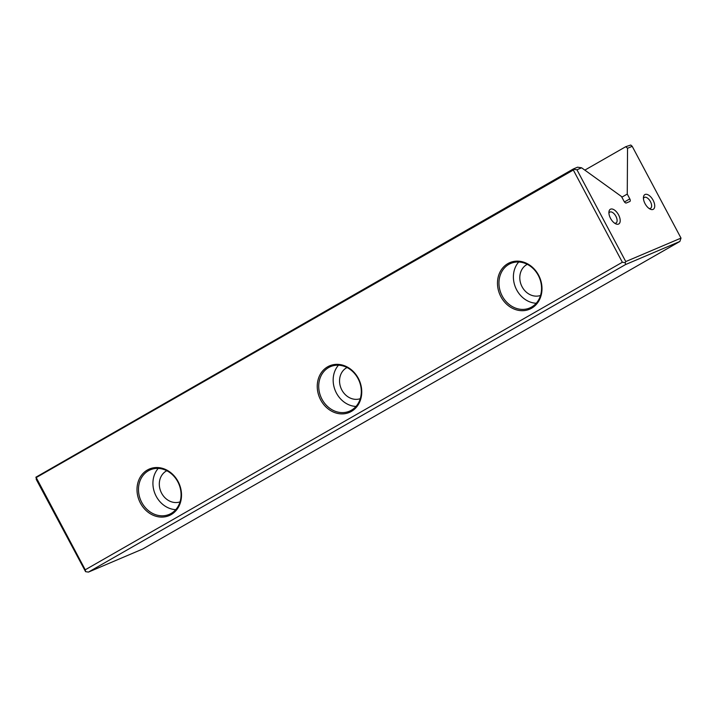 <?xml version="1.0" encoding="UTF-8"?>
<svg xmlns="http://www.w3.org/2000/svg" width="717" height="717" viewBox="0 0 717 717"><rect width="100%" height="100%" fill="white"/><g stroke="black" fill="none" stroke-linecap="round" stroke-linejoin="round"><path stroke-width="1.08" d="M584.83 170.126L625.753 146.698L630.772 145.031L632.197 146.304L627.536 148.285L627.258 194.083L629.813 198.878A2.42 1.246 -119.8 0 1 629.867 201.468A2.42 1.246 -119.8 0 1 629.795 201.504L626.344 202.974A2.42 1.246 -119.8 0 1 624.059 201.325L621.505 196.53L581.612 167.805L576.952 169.786L625.762 261.58L681.007 238.098L632.197 146.304M178.094 481.537A25.301 21.662 67 0 1 160.115 517.029A25.301 21.662 67 0 1 139.564 478.391A25.301 21.662 67 0 1 178.094 481.537M358.33 378.334A25.301 21.662 67 0 1 340.351 413.834A25.301 21.662 67 0 1 319.809 375.197A25.301 21.662 67 0 1 358.33 378.334M538.575 275.14A25.301 21.662 67 0 1 520.587 310.631A25.301 21.662 67 0 1 500.045 271.994A25.301 21.662 67 0 1 538.575 275.14M85.242 569.791L622.356 262.252L573.322 170.028L36.209 477.567L85.242 569.791L85.583 571.664L88.442 572.094L142.764 548.998L679.877 241.459L625.556 264.555L88.442 572.094M85.583 571.664L36.235 479.386L36.209 477.567M35.85 477.244L573.322 168.979L577.526 167.195L581.612 167.805M610.526 218.335A8.47 4.356 -119.8 0 1 608.921 212.026A8.47 4.356 -119.8 0 1 614.514 210.072A8.47 4.356 -119.8 0 1 620.178 219.967A8.47 4.356 -119.8 0 1 615.661 223.803A8.47 4.356 -119.8 0 1 610.526 218.335M653.106 200.231A8.47 4.356 60.2 0 0 647.173 194.441A8.47 4.356 60.2 0 0 643.445 197.354A8.47 4.356 60.2 0 0 650.185 209.131A8.47 4.356 60.2 0 0 654.487 207.706A8.47 4.356 60.2 0 0 653.106 200.231M627.258 194.083L621.854 197.175M627.536 148.285L625.753 146.698M681.007 238.098L679.877 241.459M625.556 264.555L625.215 262.682L622.356 262.252M573.322 170.028L573.322 168.979M573.681 169.302L576.952 169.786M625.762 261.58L625.215 262.682M180.039 501.864A16.948 14.51 67 0 1 161.603 493.188A16.948 14.51 67 0 1 166.81 470.728M175.764 509.653A24.208 20.73 67 0 1 156.198 496.281A24.208 20.73 67 0 1 158.233 468.407M141.751 502.42A24.208 20.73 -113 0 0 169.248 514.385A24.208 20.73 -113 0 0 177.798 481.779A24.208 20.73 -113 0 0 150.301 469.823A24.208 20.73 -113 0 0 141.751 502.42M360.284 398.67A16.948 14.51 67 0 1 341.839 389.985A16.948 14.51 67 0 1 347.046 367.534M355.999 406.449A24.208 20.73 67 0 1 336.434 393.077A24.208 20.73 67 0 1 338.469 365.204M321.987 399.217A24.208 20.73 -113 0 0 349.484 411.182A24.208 20.73 -113 0 0 358.034 378.576A24.208 20.73 -113 0 0 330.546 366.62A24.208 20.73 -113 0 0 321.987 399.217M540.519 295.467A16.948 14.51 67 0 1 522.084 286.782A16.948 14.51 67 0 1 527.282 264.331M536.244 303.255A24.208 20.73 67 0 1 516.67 289.883A24.208 20.73 67 0 1 518.705 262.01M502.232 296.022A24.208 20.73 -113 0 0 529.729 307.978A24.208 20.73 -113 0 0 538.279 275.382A24.208 20.73 -113 0 0 510.782 263.417A24.208 20.73 -113 0 0 502.232 296.022M649.136 208.504A6.283 3.227 60.2 0 0 650.57 208.324A6.283 3.227 60.2 0 0 650.436 201.611A6.283 3.227 60.2 0 0 644.323 197.426A6.283 3.227 60.2 0 0 643.454 198.573M608.921 213.254A6.283 3.227 -119.8 0 1 609.8 212.107A6.283 3.227 -119.8 0 1 615.724 215.951A6.283 3.227 -119.8 0 1 616.037 223.005A6.283 3.227 -119.8 0 1 614.612 223.184M624.453 201.943L629.813 198.878"/></g></svg>
